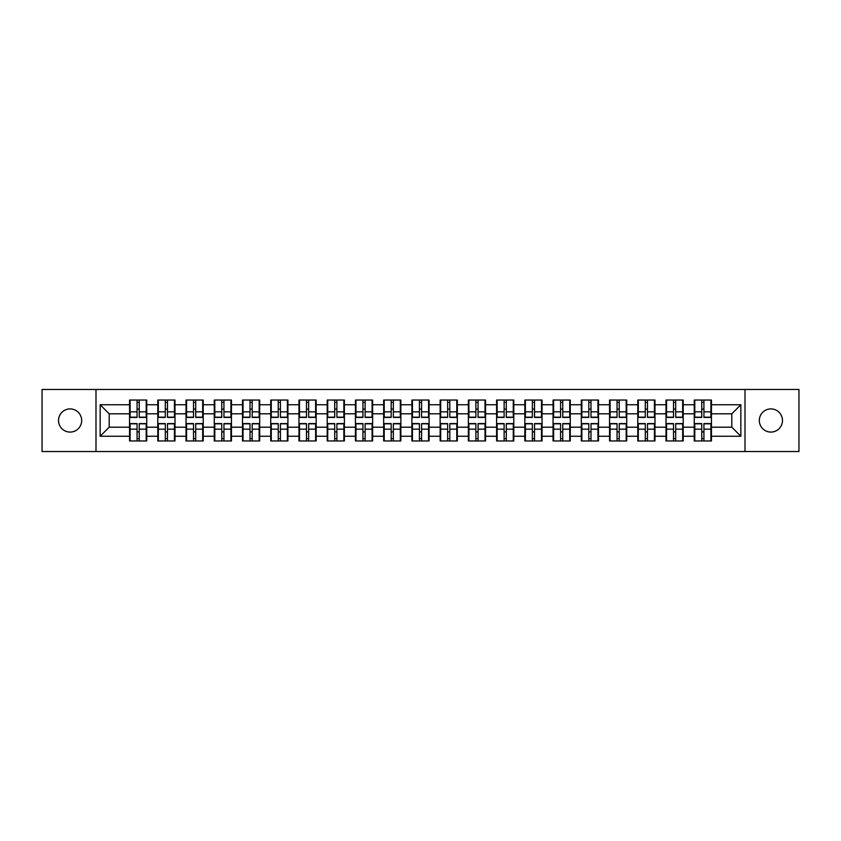 <?xml version="1.0" encoding="UTF-8"?>
<svg xmlns="http://www.w3.org/2000/svg" width="841" height="841" viewBox="0 0 841 841"><rect width="100%" height="100%" fill="white"/><g stroke="black" fill="none" stroke-linecap="round" stroke-linejoin="round"><path stroke-width="1.26" d="M770.892 432.085A11.585 11.585 0 0 1 759.318 420.5A11.585 11.585 0 0 1 770.892 408.915A11.585 11.585 0 0 1 782.477 420.5A11.585 11.585 0 0 1 770.892 432.085M70.108 432.085A11.585 11.585 0 0 1 58.523 420.5A11.585 11.585 0 0 1 70.108 408.915A11.585 11.585 0 0 1 81.682 420.5A11.585 11.585 0 0 1 70.108 432.085M745.01 451.543L798.95 451.543L798.95 389.457L745.01 389.457L745.01 451.543L95.99 451.543L95.99 389.457L42.05 389.457L42.05 451.543L95.99 451.543M711.444 431.99L710.897 431.99M694.792 431.99L694.245 431.99M694.245 409.01L694.792 409.01M710.897 409.01L711.444 409.01M711.444 406.655L710.897 406.655M694.792 406.655L694.245 406.655M694.245 434.345L694.792 434.345M710.897 434.345L711.444 434.345M683.207 431.99L682.661 431.99M666.556 431.99L666.009 431.99M666.009 409.01L666.556 409.01M682.661 409.01L683.207 409.01M683.207 406.655L682.661 406.655M666.556 406.655L666.009 406.655M666.009 434.345L666.556 434.345M682.661 434.345L683.207 434.345M654.971 431.99L654.435 431.99M638.319 431.99L637.783 431.99M637.783 409.01L638.319 409.01M654.435 409.01L654.971 409.01M654.971 406.655L654.435 406.655M638.319 406.655L637.783 406.655M637.783 434.345L638.319 434.345M654.435 434.345L654.971 434.345M626.734 431.99L626.198 431.99M610.082 431.99L609.546 431.99M609.546 409.01L610.082 409.01M626.198 409.01L626.734 409.01M626.734 406.655L626.198 406.655M610.082 406.655L609.546 406.655M609.546 434.345L610.082 434.345M626.198 434.345L626.734 434.345M598.508 431.99L597.962 431.99M581.856 431.99L581.31 431.99M581.31 409.01L581.856 409.01M597.962 409.01L598.508 409.01M598.508 406.655L597.962 406.655M581.856 406.655L581.31 406.655M581.31 434.345L581.856 434.345M597.962 434.345L598.508 434.345M570.272 431.99L569.725 431.99M553.62 431.99L553.073 431.99M553.073 409.01L553.62 409.01M569.725 409.01L570.272 409.01M570.272 406.655L569.725 406.655M553.62 406.655L553.073 406.655M553.073 434.345L553.62 434.345M569.725 434.345L570.272 434.345M542.035 431.99L541.488 431.99M525.383 431.99L524.837 431.99M524.837 409.01L525.383 409.01M541.488 409.01L542.035 409.01M542.035 406.655L541.488 406.655M525.383 406.655L524.837 406.655M524.837 434.345L525.383 434.345M541.488 434.345L542.035 434.345M513.798 431.99L513.262 431.99M497.147 431.99L496.611 431.99M496.611 409.01L497.147 409.01M513.262 409.01L513.798 409.01M513.798 406.655L513.262 406.655M497.147 406.655L496.611 406.655M496.611 434.345L497.147 434.345M513.262 434.345L513.798 434.345M485.562 431.99L485.026 431.99M468.91 431.99L468.374 431.99M468.374 409.01L468.91 409.01M485.026 409.01L485.562 409.01M485.562 406.655L485.026 406.655M468.91 406.655L468.374 406.655M468.374 434.345L468.91 434.345M485.026 434.345L485.562 434.345M457.336 431.99L456.789 431.99M440.684 431.99L440.137 431.99M440.137 409.01L440.684 409.01M456.789 409.01L457.336 409.01M457.336 406.655L456.789 406.655M440.684 406.655L440.137 406.655M440.137 434.345L440.684 434.345M456.789 434.345L457.336 434.345M429.099 431.99L428.553 431.99M412.447 431.99L411.901 431.99M411.901 409.01L412.447 409.01M428.553 409.01L429.099 409.01M429.099 406.655L428.553 406.655M412.447 406.655L411.901 406.655M411.901 434.345L412.447 434.345M428.553 434.345L429.099 434.345M400.863 431.99L400.316 431.99M384.211 431.99L383.664 431.99M383.664 409.01L384.211 409.01M400.316 409.01L400.863 409.01M400.863 406.655L400.316 406.655M384.211 406.655L383.664 406.655M383.664 434.345L384.211 434.345M400.316 434.345L400.863 434.345M372.626 431.99L372.09 431.99M355.974 431.99L355.438 431.99M355.438 409.01L355.974 409.01M372.09 409.01L372.626 409.01M372.626 406.655L372.09 406.655M355.974 406.655L355.438 406.655M355.438 434.345L355.974 434.345M372.09 434.345L372.626 434.345M344.39 431.99L343.853 431.99M327.738 431.99L327.202 431.99M327.202 409.01L327.738 409.01M343.853 409.01L344.39 409.01M344.39 406.655L343.853 406.655M327.738 406.655L327.202 406.655M327.202 434.345L327.738 434.345M343.853 434.345L344.39 434.345M316.163 431.99L315.617 431.99M299.512 431.99L298.965 431.99M298.965 409.01L299.512 409.01M315.617 409.01L316.163 409.01M316.163 406.655L315.617 406.655M299.512 406.655L298.965 406.655M298.965 434.345L299.512 434.345M315.617 434.345L316.163 434.345M287.927 431.99L287.38 431.99M271.275 431.99L270.728 431.99M270.728 409.01L271.275 409.01M287.38 409.01L287.927 409.01M287.927 406.655L287.38 406.655M271.275 406.655L270.728 406.655M270.728 434.345L271.275 434.345M287.38 434.345L287.927 434.345M259.69 431.99L259.144 431.99M243.038 431.99L242.492 431.99M242.492 409.01L243.038 409.01M259.144 409.01L259.69 409.01M259.69 406.655L259.144 406.655M243.038 406.655L242.492 406.655M242.492 434.345L243.038 434.345M259.144 434.345L259.69 434.345M231.454 431.99L230.918 431.99M214.802 431.99L214.266 431.99M214.266 409.01L214.802 409.01M230.918 409.01L231.454 409.01M231.454 406.655L230.918 406.655M214.802 406.655L214.266 406.655M214.266 434.345L214.802 434.345M230.918 434.345L231.454 434.345M203.217 431.99L202.681 431.99M186.565 431.99L186.029 431.99M186.029 409.01L186.565 409.01M202.681 409.01L203.217 409.01M203.217 406.655L202.681 406.655M186.565 406.655L186.029 406.655M186.029 434.345L186.565 434.345M202.681 434.345L203.217 434.345M174.991 431.99L174.444 431.99M158.339 431.99L157.793 431.99M157.793 409.01L158.339 409.01M174.444 409.01L174.991 409.01M174.991 406.655L174.444 406.655M158.339 406.655L157.793 406.655M157.793 434.345L158.339 434.345M174.444 434.345L174.991 434.345M745.01 389.457L95.99 389.457M731.807 427.196L731.807 413.804L711.444 413.804L711.444 427.196L731.807 427.196L740.847 436.248L740.847 404.752L711.444 404.752L711.444 400.053L694.245 400.053L694.245 413.804L683.207 413.804L683.207 427.196L694.245 427.196L694.245 413.804M740.847 436.248L711.444 436.248L711.444 440.947L694.245 440.947L694.245 436.248L683.207 436.248L683.207 440.947L666.009 440.947L666.009 436.248L654.971 436.248L654.971 440.947L637.783 440.947L637.783 436.248L626.734 436.248L626.734 440.947L609.546 440.947L609.546 436.248L598.508 436.248L598.508 440.947L581.31 440.947L581.31 436.248L570.272 436.248L570.272 440.947L553.073 440.947L553.073 436.248L542.035 436.248L542.035 440.947L524.837 440.947L524.837 436.248L513.798 436.248L513.798 440.947L496.611 440.947L496.611 436.248L485.562 436.248L485.562 440.947L468.374 440.947L468.374 436.248L457.336 436.248L457.336 440.947L440.137 440.947L440.137 436.248L429.099 436.248L429.099 440.947L411.901 440.947L411.901 436.248L400.863 436.248L400.863 440.947L383.664 440.947L383.664 436.248L372.626 436.248L372.626 440.947L355.438 440.947L355.438 436.248L344.39 436.248L344.39 440.947L327.202 440.947L327.202 436.248L316.163 436.248L316.163 440.947L298.965 440.947L298.965 436.248L287.927 436.248L287.927 440.947L270.728 440.947L270.728 436.248L259.69 436.248L259.69 440.947L242.492 440.947L242.492 436.248L231.454 436.248L231.454 440.947L214.266 440.947L214.266 436.248L203.217 436.248L203.217 440.947L186.029 440.947L186.029 436.248L174.991 436.248L174.991 440.947L157.793 440.947L157.793 436.248L146.755 436.248L146.755 440.947L129.556 440.947L129.556 436.248L100.153 436.248L100.153 404.752L129.556 404.752L129.556 413.804L109.193 413.804L109.193 427.196L129.556 427.196L129.556 413.804M694.245 404.752L683.207 404.752L683.207 400.053L666.009 400.053L666.009 404.752L654.971 404.752L654.971 400.053L637.783 400.053L637.783 404.752L626.734 404.752L626.734 400.053L609.546 400.053L609.546 404.752L598.508 404.752L598.508 400.053L581.31 400.053L581.31 404.752L570.272 404.752L570.272 400.053L553.073 400.053L553.073 404.752L542.035 404.752L542.035 400.053L524.837 400.053L524.837 404.752L513.798 404.752L513.798 400.053L496.611 400.053L496.611 404.752L485.562 404.752L485.562 400.053L468.374 400.053L468.374 404.752L457.336 404.752L457.336 400.053L440.137 400.053L440.137 404.752L429.099 404.752L429.099 400.053L411.901 400.053L411.901 404.752L400.863 404.752L400.863 400.053L383.664 400.053L383.664 404.752L372.626 404.752L372.626 400.053L355.438 400.053L355.438 404.752L344.39 404.752L344.39 400.053L327.202 400.053L327.202 404.752L316.163 404.752L316.163 400.053L298.965 400.053L298.965 404.752L287.927 404.752L287.927 400.053L270.728 400.053L270.728 404.752L259.69 404.752L259.69 400.053L242.492 400.053L242.492 404.752L231.454 404.752L231.454 400.053L214.266 400.053L214.266 404.752L203.217 404.752L203.217 400.053L186.029 400.053L186.029 404.752L174.991 404.752L174.991 400.053L157.793 400.053L157.793 404.752L146.755 404.752L146.755 400.053L129.556 400.053L129.556 404.752M694.245 427.196L694.245 436.248M683.207 427.196L683.207 436.248M683.207 404.752L683.207 413.804M654.971 427.196L666.009 427.196L666.009 413.804L654.971 413.804L654.971 436.248M666.009 427.196L666.009 436.248M666.009 404.752L666.009 413.804M654.971 404.752L654.971 413.804M626.734 427.196L637.783 427.196L637.783 413.804L626.734 413.804L626.734 436.248M637.783 427.196L637.783 436.248M637.783 404.752L637.783 413.804M626.734 404.752L626.734 413.804M598.508 427.196L609.546 427.196L609.546 413.804L598.508 413.804L598.508 436.248M609.546 427.196L609.546 436.248M609.546 404.752L609.546 413.804M598.508 404.752L598.508 413.804M570.272 427.196L581.31 427.196L581.31 413.804L570.272 413.804L570.272 436.248M581.31 427.196L581.31 436.248M581.31 404.752L581.31 413.804M570.272 404.752L570.272 413.804M542.035 427.196L553.073 427.196L553.073 413.804L542.035 413.804L542.035 436.248M553.073 427.196L553.073 436.248M553.073 404.752L553.073 413.804M542.035 404.752L542.035 413.804M513.798 427.196L524.837 427.196L524.837 413.804L513.798 413.804L513.798 436.248M524.837 427.196L524.837 436.248M524.837 404.752L524.837 413.804M513.798 404.752L513.798 413.804M485.562 427.196L496.611 427.196L496.611 413.804L485.562 413.804L485.562 436.248M496.611 427.196L496.611 436.248M496.611 404.752L496.611 413.804M485.562 404.752L485.562 413.804M457.336 427.196L468.374 427.196L468.374 413.804L457.336 413.804L457.336 436.248M468.374 427.196L468.374 436.248M468.374 404.752L468.374 413.804M457.336 404.752L457.336 413.804M429.099 427.196L440.137 427.196L440.137 413.804L429.099 413.804L429.099 436.248M440.137 427.196L440.137 436.248M440.137 404.752L440.137 413.804M429.099 404.752L429.099 413.804M400.863 427.196L411.901 427.196L411.901 413.804L400.863 413.804L400.863 436.248M411.901 427.196L411.901 436.248M411.901 404.752L411.901 413.804M400.863 404.752L400.863 413.804M372.626 427.196L383.664 427.196L383.664 413.804L372.626 413.804L372.626 436.248M383.664 427.196L383.664 436.248M383.664 404.752L383.664 413.804M372.626 404.752L372.626 413.804M344.39 427.196L355.438 427.196L355.438 413.804L344.39 413.804L344.39 436.248M355.438 427.196L355.438 436.248M355.438 404.752L355.438 413.804M344.39 404.752L344.39 413.804M316.163 427.196L327.202 427.196L327.202 413.804L316.163 413.804L316.163 436.248M327.202 427.196L327.202 436.248M327.202 404.752L327.202 413.804M316.163 404.752L316.163 413.804M287.927 427.196L298.965 427.196L298.965 413.804L287.927 413.804L287.927 436.248M298.965 427.196L298.965 436.248M298.965 404.752L298.965 413.804M287.927 404.752L287.927 413.804M259.69 427.196L270.728 427.196L270.728 413.804L259.69 413.804L259.69 436.248M270.728 427.196L270.728 436.248M270.728 404.752L270.728 413.804M259.69 404.752L259.69 413.804M231.454 427.196L242.492 427.196L242.492 413.804L231.454 413.804L231.454 436.248M242.492 427.196L242.492 436.248M242.492 404.752L242.492 413.804M231.454 404.752L231.454 413.804M203.217 427.196L214.266 427.196L214.266 413.804L203.217 413.804L203.217 436.248M214.266 427.196L214.266 436.248M214.266 404.752L214.266 413.804M203.217 404.752L203.217 413.804M174.991 427.196L186.029 427.196L186.029 413.804L174.991 413.804L174.991 436.248M186.029 427.196L186.029 436.248M186.029 404.752L186.029 413.804M174.991 404.752L174.991 413.804M146.755 427.196L157.793 427.196L157.793 413.804L146.755 413.804L146.755 436.248M157.793 427.196L157.793 436.248M157.793 404.752L157.793 413.804M146.755 404.752L146.755 413.804M146.755 431.99L146.208 431.99M130.103 431.99L129.556 431.99M129.556 409.01L130.103 409.01M146.208 409.01L146.755 409.01M146.755 406.655L146.208 406.655M130.103 406.655L129.556 406.655M129.556 434.345L130.103 434.345M146.208 434.345L146.755 434.345M129.556 427.196L129.556 436.248M109.193 427.196L100.153 436.248M100.153 404.752L109.193 413.804M711.444 427.196L711.444 436.248M711.444 404.752L711.444 413.804M740.847 404.752L731.807 413.804M146.208 400.053L146.208 417.42L139.238 417.42L139.238 400.053M137.072 400.053L137.072 417.42L130.103 417.42L130.103 400.053M137.072 402.397L139.238 402.397M139.238 409.094L137.072 409.094M130.103 440.947L130.103 423.58L137.072 423.58L137.072 440.947M139.238 440.947L139.238 423.58L146.208 423.58L146.208 440.947M139.238 438.603L137.072 438.603M137.072 431.906L139.238 431.906M174.444 400.053L174.444 417.42L167.475 417.42L167.475 400.053M165.309 400.053L165.309 417.42L158.339 417.42L158.339 400.053M165.309 402.397L167.475 402.397M167.475 409.094L165.309 409.094M202.681 400.053L202.681 417.42L195.711 417.42L195.711 400.053M193.535 400.053L193.535 417.42L186.565 417.42L186.565 400.053M193.535 402.397L195.711 402.397M195.711 409.094L193.535 409.094M230.918 400.053L230.918 417.42L223.948 417.42L223.948 400.053M221.772 400.053L221.772 417.42L214.802 417.42L214.802 400.053M221.772 402.397L223.948 402.397M223.948 409.094L221.772 409.094M259.144 400.053L259.144 417.42L252.184 417.42L252.184 400.053M250.008 400.053L250.008 417.42L243.038 417.42L243.038 400.053M250.008 402.397L252.184 402.397M252.184 409.094L250.008 409.094M287.38 400.053L287.38 417.42L280.41 417.42L280.41 400.053M278.245 400.053L278.245 417.42L271.275 417.42L271.275 400.053M278.245 402.397L280.41 402.397M280.41 409.094L278.245 409.094M158.339 440.947L158.339 423.58L165.309 423.58L165.309 440.947M167.475 440.947L167.475 423.58L174.444 423.58L174.444 440.947M167.475 438.603L165.309 438.603M165.309 431.906L167.475 431.906M186.565 440.947L186.565 423.58L193.535 423.58L193.535 440.947M195.711 440.947L195.711 423.58L202.681 423.58L202.681 440.947M195.711 438.603L193.535 438.603M193.535 431.906L195.711 431.906M214.802 440.947L214.802 423.58L221.772 423.58L221.772 440.947M223.948 440.947L223.948 423.58L230.918 423.58L230.918 440.947M223.948 438.603L221.772 438.603M221.772 431.906L223.948 431.906M243.038 440.947L243.038 423.58L250.008 423.58L250.008 440.947M252.184 440.947L252.184 423.58L259.144 423.58L259.144 440.947M252.184 438.603L250.008 438.603M250.008 431.906L252.184 431.906M271.275 440.947L271.275 423.58L278.245 423.58L278.245 440.947M280.41 440.947L280.41 423.58L287.38 423.58L287.38 440.947M280.41 438.603L278.245 438.603M278.245 431.906L280.41 431.906M315.617 400.053L315.617 417.42L308.647 417.42L308.647 400.053M306.481 400.053L306.481 417.42L299.512 417.42L299.512 400.053M306.481 402.397L308.647 402.397M308.647 409.094L306.481 409.094M299.512 440.947L299.512 423.58L306.481 423.58L306.481 440.947M308.647 440.947L308.647 423.58L315.617 423.58L315.617 440.947M308.647 438.603L306.481 438.603M306.481 431.906L308.647 431.906M343.853 400.053L343.853 417.42L336.884 417.42L336.884 400.053M334.707 400.053L334.707 417.42L327.738 417.42L327.738 400.053M334.707 402.397L336.884 402.397M336.884 409.094L334.707 409.094M327.738 440.947L327.738 423.58L334.707 423.58L334.707 440.947M336.884 440.947L336.884 423.58L343.853 423.58L343.853 440.947M336.884 438.603L334.707 438.603M334.707 431.906L336.884 431.906M372.09 400.053L372.09 417.42L365.12 417.42L365.12 400.053M362.944 400.053L362.944 417.42L355.974 417.42L355.974 400.053M362.944 402.397L365.12 402.397M365.12 409.094L362.944 409.094M355.974 440.947L355.974 423.58L362.944 423.58L362.944 440.947M365.12 440.947L365.12 423.58L372.09 423.58L372.09 440.947M365.12 438.603L362.944 438.603M362.944 431.906L365.12 431.906M400.316 400.053L400.316 417.42L393.357 417.42L393.357 400.053M391.181 400.053L391.181 417.42L384.211 417.42L384.211 400.053M391.181 402.397L393.357 402.397M393.357 409.094L391.181 409.094M384.211 440.947L384.211 423.58L391.181 423.58L391.181 440.947M393.357 440.947L393.357 423.58L400.316 423.58L400.316 440.947M393.357 438.603L391.181 438.603M391.181 431.906L393.357 431.906M428.553 400.053L428.553 417.42L421.583 417.42L421.583 400.053M419.417 400.053L419.417 417.42L412.447 417.42L412.447 400.053M419.417 402.397L421.583 402.397M421.583 409.094L419.417 409.094M412.447 440.947L412.447 423.58L419.417 423.58L419.417 440.947M421.583 440.947L421.583 423.58L428.553 423.58L428.553 440.947M421.583 438.603L419.417 438.603M419.417 431.906L421.583 431.906M456.789 400.053L456.789 417.42L449.819 417.42L449.819 400.053M447.643 400.053L447.643 417.42L440.684 417.42L440.684 400.053M447.643 402.397L449.819 402.397M449.819 409.094L447.643 409.094M440.684 440.947L440.684 423.58L447.643 423.58L447.643 440.947M449.819 440.947L449.819 423.58L456.789 423.58L456.789 440.947M449.819 438.603L447.643 438.603M447.643 431.906L449.819 431.906M485.026 400.053L485.026 417.42L478.056 417.42L478.056 400.053M475.88 400.053L475.88 417.42L468.91 417.42L468.91 400.053M475.88 402.397L478.056 402.397M478.056 409.094L475.88 409.094M468.91 440.947L468.91 423.58L475.88 423.58L475.88 440.947M478.056 440.947L478.056 423.58L485.026 423.58L485.026 440.947M478.056 438.603L475.88 438.603M475.88 431.906L478.056 431.906M513.262 400.053L513.262 417.42L506.293 417.42L506.293 400.053M504.116 400.053L504.116 417.42L497.147 417.42L497.147 400.053M504.116 402.397L506.293 402.397M506.293 409.094L504.116 409.094M497.147 440.947L497.147 423.58L504.116 423.58L504.116 440.947M506.293 440.947L506.293 423.58L513.262 423.58L513.262 440.947M506.293 438.603L504.116 438.603M504.116 431.906L506.293 431.906M541.488 400.053L541.488 417.42L534.519 417.42L534.519 400.053M532.353 400.053L532.353 417.42L525.383 417.42L525.383 400.053M532.353 402.397L534.519 402.397M534.519 409.094L532.353 409.094M525.383 440.947L525.383 423.58L532.353 423.58L532.353 440.947M534.519 440.947L534.519 423.58L541.488 423.58L541.488 440.947M534.519 438.603L532.353 438.603M532.353 431.906L534.519 431.906M569.725 400.053L569.725 417.42L562.755 417.42L562.755 400.053M560.59 400.053L560.59 417.42L553.62 417.42L553.62 400.053M560.59 402.397L562.755 402.397M562.755 409.094L560.59 409.094M553.62 440.947L553.62 423.58L560.59 423.58L560.59 440.947M562.755 440.947L562.755 423.58L569.725 423.58L569.725 440.947M562.755 438.603L560.59 438.603M560.59 431.906L562.755 431.906M597.962 400.053L597.962 417.42L590.992 417.42L590.992 400.053M588.816 400.053L588.816 417.42L581.856 417.42L581.856 400.053M588.816 402.397L590.992 402.397M590.992 409.094L588.816 409.094M581.856 440.947L581.856 423.58L588.816 423.58L588.816 440.947M590.992 440.947L590.992 423.58L597.962 423.58L597.962 440.947M590.992 438.603L588.816 438.603M588.816 431.906L590.992 431.906M626.198 400.053L626.198 417.42L619.228 417.42L619.228 400.053M617.052 400.053L617.052 417.42L610.082 417.42L610.082 400.053M617.052 402.397L619.228 402.397M619.228 409.094L617.052 409.094M610.082 440.947L610.082 423.58L617.052 423.58L617.052 440.947M619.228 440.947L619.228 423.58L626.198 423.58L626.198 440.947M619.228 438.603L617.052 438.603M617.052 431.906L619.228 431.906M654.435 400.053L654.435 417.42L647.465 417.42L647.465 400.053M645.289 400.053L645.289 417.42L638.319 417.42L638.319 400.053M645.289 402.397L647.465 402.397M647.465 409.094L645.289 409.094M638.319 440.947L638.319 423.58L645.289 423.58L645.289 440.947M647.465 440.947L647.465 423.58L654.435 423.58L654.435 440.947M647.465 438.603L645.289 438.603M645.289 431.906L647.465 431.906M682.661 400.053L682.661 417.42L675.691 417.42L675.691 400.053M673.525 400.053L673.525 417.42L666.556 417.42L666.556 400.053M673.525 402.397L675.691 402.397M675.691 409.094L673.525 409.094M666.556 440.947L666.556 423.58L673.525 423.58L673.525 440.947M675.691 440.947L675.691 423.58L682.661 423.58L682.661 440.947M675.691 438.603L673.525 438.603M673.525 431.906L675.691 431.906M710.897 400.053L710.897 417.42L703.928 417.42L703.928 400.053M701.762 400.053L701.762 417.42L694.792 417.42L694.792 400.053M701.762 402.397L703.928 402.397M703.928 409.094L701.762 409.094M694.792 440.947L694.792 423.58L701.762 423.58L701.762 440.947M703.928 440.947L703.928 423.58L710.897 423.58L710.897 440.947M703.928 438.603L701.762 438.603M701.762 431.906L703.928 431.906M137.072 411.838L130.103 411.838M137.072 417.189L130.103 417.189M146.208 411.838L139.238 411.838M146.208 417.189L139.238 417.189M139.238 429.162L146.208 429.162M139.238 423.811L146.208 423.811M130.103 429.162L137.072 429.162M130.103 423.811L137.072 423.811M165.309 411.838L158.339 411.838M165.309 417.189L158.339 417.189M174.444 411.838L167.475 411.838M174.444 417.189L167.475 417.189M193.535 411.838L186.565 411.838M193.535 417.189L186.565 417.189M202.681 411.838L195.711 411.838M202.681 417.189L195.711 417.189M221.772 411.838L214.802 411.838M221.772 417.189L214.802 417.189M230.918 411.838L223.948 411.838M230.918 417.189L223.948 417.189M250.008 411.838L243.038 411.838M250.008 417.189L243.038 417.189M259.144 411.838L252.184 411.838M259.144 417.189L252.184 417.189M278.245 411.838L271.275 411.838M278.245 417.189L271.275 417.189M287.38 411.838L280.41 411.838M287.38 417.189L280.41 417.189M167.475 429.162L174.444 429.162M167.475 423.811L174.444 423.811M158.339 429.162L165.309 429.162M158.339 423.811L165.309 423.811M195.711 429.162L202.681 429.162M195.711 423.811L202.681 423.811M186.565 429.162L193.535 429.162M186.565 423.811L193.535 423.811M223.948 429.162L230.918 429.162M223.948 423.811L230.918 423.811M214.802 429.162L221.772 429.162M214.802 423.811L221.772 423.811M252.184 429.162L259.144 429.162M252.184 423.811L259.144 423.811M243.038 429.162L250.008 429.162M243.038 423.811L250.008 423.811M280.41 429.162L287.38 429.162M280.41 423.811L287.38 423.811M271.275 429.162L278.245 429.162M271.275 423.811L278.245 423.811M306.481 411.838L299.512 411.838M306.481 417.189L299.512 417.189M315.617 411.838L308.647 411.838M315.617 417.189L308.647 417.189M308.647 429.162L315.617 429.162M308.647 423.811L315.617 423.811M299.512 429.162L306.481 429.162M299.512 423.811L306.481 423.811M334.707 411.838L327.738 411.838M334.707 417.189L327.738 417.189M343.853 411.838L336.884 411.838M343.853 417.189L336.884 417.189M336.884 429.162L343.853 429.162M336.884 423.811L343.853 423.811M327.738 429.162L334.707 429.162M327.738 423.811L334.707 423.811M362.944 411.838L355.974 411.838M362.944 417.189L355.974 417.189M372.09 411.838L365.12 411.838M372.09 417.189L365.12 417.189M365.12 429.162L372.09 429.162M365.12 423.811L372.09 423.811M355.974 429.162L362.944 429.162M355.974 423.811L362.944 423.811M391.181 411.838L384.211 411.838M391.181 417.189L384.211 417.189M400.316 411.838L393.357 411.838M400.316 417.189L393.357 417.189M393.357 429.162L400.316 429.162M393.357 423.811L400.316 423.811M384.211 429.162L391.181 429.162M384.211 423.811L391.181 423.811M419.417 411.838L412.447 411.838M419.417 417.189L412.447 417.189M428.553 411.838L421.583 411.838M428.553 417.189L421.583 417.189M421.583 429.162L428.553 429.162M421.583 423.811L428.553 423.811M412.447 429.162L419.417 429.162M412.447 423.811L419.417 423.811M447.643 411.838L440.684 411.838M447.643 417.189L440.684 417.189M456.789 411.838L449.819 411.838M456.789 417.189L449.819 417.189M449.819 429.162L456.789 429.162M449.819 423.811L456.789 423.811M440.684 429.162L447.643 429.162M440.684 423.811L447.643 423.811M475.88 411.838L468.91 411.838M475.88 417.189L468.91 417.189M485.026 411.838L478.056 411.838M485.026 417.189L478.056 417.189M478.056 429.162L485.026 429.162M478.056 423.811L485.026 423.811M468.91 429.162L475.88 429.162M468.91 423.811L475.88 423.811M504.116 411.838L497.147 411.838M504.116 417.189L497.147 417.189M513.262 411.838L506.293 411.838M513.262 417.189L506.293 417.189M506.293 429.162L513.262 429.162M506.293 423.811L513.262 423.811M497.147 429.162L504.116 429.162M497.147 423.811L504.116 423.811M532.353 411.838L525.383 411.838M532.353 417.189L525.383 417.189M541.488 411.838L534.519 411.838M541.488 417.189L534.519 417.189M534.519 429.162L541.488 429.162M534.519 423.811L541.488 423.811M525.383 429.162L532.353 429.162M525.383 423.811L532.353 423.811M560.59 411.838L553.62 411.838M560.59 417.189L553.62 417.189M569.725 411.838L562.755 411.838M569.725 417.189L562.755 417.189M562.755 429.162L569.725 429.162M562.755 423.811L569.725 423.811M553.62 429.162L560.59 429.162M553.62 423.811L560.59 423.811M588.816 411.838L581.856 411.838M588.816 417.189L581.856 417.189M597.962 411.838L590.992 411.838M597.962 417.189L590.992 417.189M590.992 429.162L597.962 429.162M590.992 423.811L597.962 423.811M581.856 429.162L588.816 429.162M581.856 423.811L588.816 423.811M617.052 411.838L610.082 411.838M617.052 417.189L610.082 417.189M626.198 411.838L619.228 411.838M626.198 417.189L619.228 417.189M619.228 429.162L626.198 429.162M619.228 423.811L626.198 423.811M610.082 429.162L617.052 429.162M610.082 423.811L617.052 423.811M645.289 411.838L638.319 411.838M645.289 417.189L638.319 417.189M654.435 411.838L647.465 411.838M654.435 417.189L647.465 417.189M647.465 429.162L654.435 429.162M647.465 423.811L654.435 423.811M638.319 429.162L645.289 429.162M638.319 423.811L645.289 423.811M673.525 411.838L666.556 411.838M673.525 417.189L666.556 417.189M682.661 411.838L675.691 411.838M682.661 417.189L675.691 417.189M675.691 429.162L682.661 429.162M675.691 423.811L682.661 423.811M666.556 429.162L673.525 429.162M666.556 423.811L673.525 423.811M701.762 411.838L694.792 411.838M701.762 417.189L694.792 417.189M710.897 411.838L703.928 411.838M710.897 417.189L703.928 417.189M703.928 429.162L710.897 429.162M703.928 423.811L710.897 423.811M694.792 429.162L701.762 429.162M694.792 423.811L701.762 423.811"/></g></svg>
